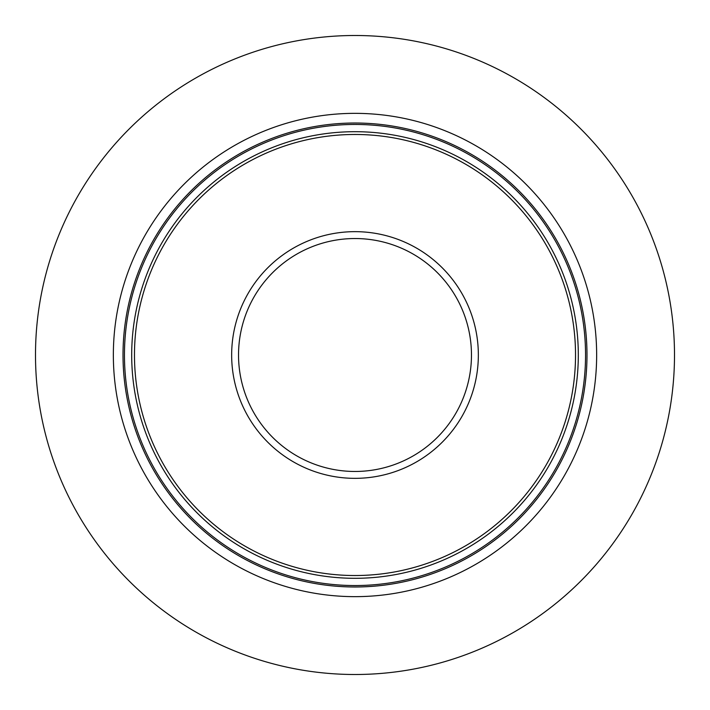 <?xml version="1.0" encoding="UTF-8"?>
<svg xmlns="http://www.w3.org/2000/svg" width="710" height="710" viewBox="0 0 710 710"><rect width="100%" height="100%" fill="white"/><g stroke="black" fill="none" stroke-linecap="round" stroke-linejoin="round"><path stroke-width="1.06" d="M674.5 355A319.5 319.5 0 0 1 355 674.5A319.5 319.5 0 0 1 35.5 355A319.5 319.5 0 0 1 355 35.5A319.5 319.5 0 0 1 674.5 355M596.648 355A241.648 241.648 0 0 0 355 113.351A241.648 241.648 0 0 0 113.351 355A241.648 241.648 0 0 0 355 596.648A241.648 241.648 0 0 0 596.648 355M575.526 355A220.526 220.526 0 0 1 355 575.526A220.526 220.526 0 0 1 134.474 355A220.526 220.526 0 0 1 355 134.474A220.526 220.526 0 0 1 575.526 355M586.984 355A231.984 231.984 0 0 0 355 123.016A231.984 231.984 0 0 0 123.016 355A231.984 231.984 0 0 0 355 586.984A231.984 231.984 0 0 0 586.984 355M585.546 355A230.546 230.546 0 0 1 355 585.546A230.546 230.546 0 0 1 124.454 355A230.546 230.546 0 0 1 355 124.454A230.546 230.546 0 0 1 585.546 355M578.304 355A223.304 223.304 0 0 0 355 131.696A223.304 223.304 0 0 0 131.696 355A223.304 223.304 0 0 0 355 578.304A223.304 223.304 0 0 0 578.304 355M478.345 355A123.345 123.345 0 0 0 355 231.655A123.345 123.345 0 0 0 231.655 355A123.345 123.345 0 0 0 355 478.345A123.345 123.345 0 0 0 478.345 355M471.467 355A116.467 116.467 0 0 1 355 471.467A116.467 116.467 0 0 1 238.533 355A116.467 116.467 0 0 1 355 238.533A116.467 116.467 0 0 1 471.467 355"/></g></svg>
